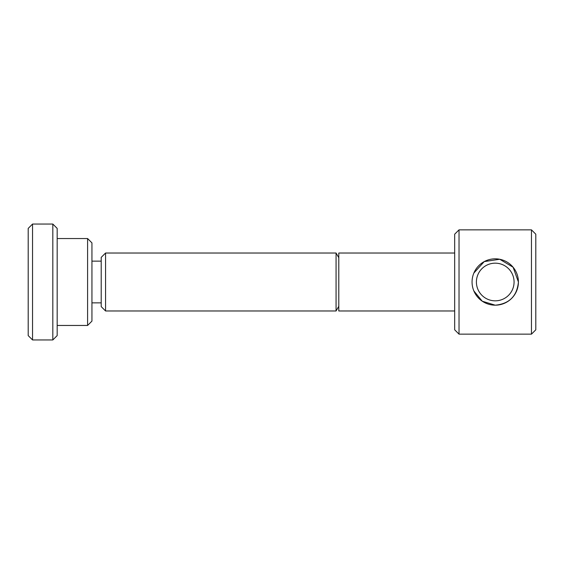<?xml version="1.0" encoding="UTF-8"?>
<svg xmlns="http://www.w3.org/2000/svg" width="564" height="564" viewBox="0 0 564 564"><rect width="100%" height="100%" fill="white"/><g stroke="black" fill="none" stroke-linecap="round" stroke-linejoin="round"><path stroke-width="0.85" d="M32.543 282L32.543 339.944L52.826 339.944L52.826 224.056L32.543 224.056L32.543 282M32.543 224.056L28.2 228.399L28.2 335.601L32.543 339.944M531.457 334.149L535.8 329.806L535.8 234.194L531.457 229.851L531.457 334.149L459.025 334.149L459.025 229.851L454.676 234.194L454.676 329.806L459.025 334.149M473.845 273.075L484.229 261.604L499.739 259.264L513.092 267.223L518.415 282C517.047 296.1 509.32 303.827 495.241 305.18L482.276 301.218L473.845 290.925M105.56 310.976L101.21 306.626L101.21 257.374L105.56 253.024L105.56 310.976L336.066 310.976L336.066 253.024L338.788 257.734M87.596 325.456L91.939 321.113L91.939 242.887L87.596 238.544L87.596 325.456L57.175 325.456M52.826 224.056L57.175 228.399L57.175 335.601L52.826 339.944M454.676 253.024L338.788 253.024L338.788 310.976L454.676 310.976M338.788 306.266L336.066 310.976M518.415 282A23.18 23.18 0 0 0 495.241 258.82A23.18 23.18 0 0 0 472.061 282A23.18 23.18 0 0 0 495.241 305.18A23.18 23.18 0 0 0 518.415 282M514.072 282A18.831 18.831 0 0 0 495.241 263.169A18.831 18.831 0 0 0 476.404 282A18.831 18.831 0 0 0 495.241 300.831A18.831 18.831 0 0 0 514.072 282M101.21 302.861L91.939 302.861M87.596 238.544L57.175 238.544M101.21 261.139L91.939 261.139M336.066 253.024L105.56 253.024M531.457 229.851L459.025 229.851"/></g></svg>
